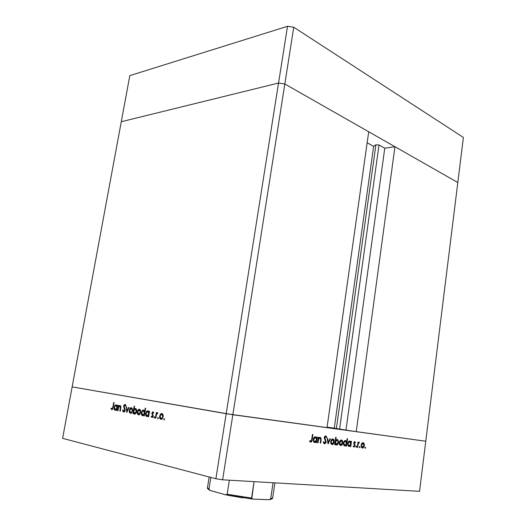 <?xml version="1.0" encoding="UTF-8"?>
<svg xmlns="http://www.w3.org/2000/svg" width="526" height="526" viewBox="0 0 526 526"><rect width="100%" height="100%" fill="white"/><g stroke="black" fill="none" stroke-linecap="round" stroke-linejoin="round"><path stroke-width="0.79" d="M232.847 414.731L284.829 83.982L368.7 131.763L327.014 427.664L232.847 414.731L327.014 427.664L368.7 131.763L284.829 83.982L232.847 414.731L226.187 413.692L232.847 414.731L222.623 479.797L419.557 491.337L425.764 441.229L226.187 413.692L278.537 83.042L284.829 83.982L457.811 182.522L425.764 441.229L232.847 414.731L72.141 386.886L226.187 413.692L72.141 386.886L121.276 121.73L278.537 83.042L284.829 83.982L457.811 182.522L419.557 491.337L222.623 479.797L215.884 478.752L226.187 413.692L72.141 386.886L62.607 438.342L215.884 478.752L62.607 438.342L121.276 121.73L278.537 83.042L215.884 478.752L222.623 479.797L232.847 414.731M327.087 427.145L356.247 431.682L394.954 146.715L457.811 182.522L463.393 137.444L457.811 182.522L394.954 146.715L356.247 431.682L339.599 429.065L379.003 144.985L384.762 148.207L394.954 146.715L384.762 148.207L345.996 429.946L384.762 148.207L379.003 144.985L375.899 144.795L379.003 144.985L339.599 429.065L334.28 428.138L373.624 146.359L375.899 144.795L336.384 428.558L375.899 144.795L373.624 146.359L334.28 428.138L327.087 427.145M367.148 142.783L373.624 146.359L367.148 142.783M121.276 121.73L278.537 83.042L284.829 83.982L293.745 27.227L463.393 137.444L293.745 27.227L284.829 83.982L278.537 83.042L287.518 26.3L293.745 27.227L287.518 26.3L278.537 83.042L121.276 121.73L129.823 75.612L287.518 26.3L129.823 75.612L121.276 121.73M117.988 410.714L117.62 410.642L118.547 405.388L118.915 405.461L118.751 406.407L119.389 405.73L120.382 405.71L120.888 407.525L120.276 411.168L119.902 411.095L120.507 407.177L119.908 406.223L118.738 407.137L117.988 410.714L118.633 407.413L119.612 406.23L120.507 407.407L119.902 411.095L120.276 411.168L120.75 408.472C121.098 406.946 120.881 405.98 120.086 405.585L118.751 406.407L118.915 405.461L118.547 405.388L117.62 410.642L117.988 410.714M125.214 410.306L124.603 411.641L123.781 412.049L122.972 411.424L122.67 410.195L123.084 409.899L123.873 411.299L124.761 410.523L123.656 406.361L124.044 404.981L124.826 404.409L125.497 404.711L125.944 405.855L125.523 406.236L124.741 405.145L124.083 405.954L125.214 410.306L124.083 405.954L125.398 404.606L124.853 405.151L125.523 406.236L125.944 405.855L125.03 404.415L123.702 405.908L124.84 410.221L123.794 411.286L123.084 409.899L122.67 410.195L123.794 412.049L125.214 410.306M126.805 412.463L126.273 406.861L126.681 406.933L127.029 411.01L128.745 407.328L129.159 407.407L126.805 412.463L129.159 407.407L128.745 407.328L127.029 411.01L126.681 406.933L126.273 406.861L126.805 412.463M129.291 410.208L130.369 408.058L131.23 407.716L132.019 408.077L132.585 410.576L131.421 413.015L129.843 412.969L129.291 410.208C129.087 411.917 129.468 412.936 130.435 413.278L130.954 413.265L132.545 410.839L132.447 408.847L130.902 407.755L130.054 408.393L130.737 408.485L130.054 408.393L129.291 410.208L129.679 410.254L129.291 410.208M137.339 411.773L138.437 409.596L139.318 409.254L140.126 409.623L140.712 412.154L139.528 414.62L137.917 414.567L137.339 411.773C137.141 413.502 137.536 414.541 138.522 414.889L139.061 414.869L140.672 412.417L140.567 410.398L138.969 409.294L138.114 409.938L138.818 410.03L138.114 409.938L137.339 411.773L137.74 411.819L137.339 411.773M148.957 412.22L149.128 411.207L149.535 411.279L148.595 416.789L148.187 416.704L148.352 415.75L147.214 416.546L146.195 416.197L145.531 414.462L146.452 411.437L147.464 410.839L148.516 411.266L148.957 412.22L147.806 410.852L147.273 410.872L145.597 413.344C145.393 415.099 145.801 416.165 146.82 416.533L148.352 415.75L148.187 416.704L148.595 416.789L149.535 411.279L149.128 411.207L148.957 412.22L149.364 412.272L148.957 412.22M164.013 419.952L163.724 419.229L164.23 418.663L164.52 419.386L164.013 419.952L164.52 419.386L164.099 418.67L163.724 419.229L164.526 419.327L163.724 419.229L164.013 419.952M159.641 416.105L160.785 413.863L161.725 413.508L162.587 413.896L163.238 416.52L162.001 419.071L160.279 419.005L159.661 417.775L159.641 416.105C159.437 417.894 159.871 418.972 160.93 419.334L161.528 419.314L163.198 416.796L163.06 414.705L161.909 413.535L161.324 413.561L160.443 414.212L161.199 414.304L160.443 414.212L159.641 416.105L160.062 416.158L159.641 416.105M157.925 418.742L157.642 418.025L158.142 417.466L158.227 418.604L158.142 417.466L157.642 418.025L158.425 418.124L157.642 418.025L157.925 418.742M155.821 418.223L155.407 418.137L156.353 412.575L156.768 412.654L156.63 413.475L157.616 412.719L157.945 412.976L156.505 414.567L155.821 418.223L156.544 414.455L157.945 412.976L157.386 412.726L156.63 413.475L156.768 412.654L156.353 412.575L155.407 418.137L155.821 418.223M154.177 417.992L153.901 417.289L154.394 416.73L154.67 417.44L154.177 417.992L154.67 417.44L154.269 416.737L153.901 417.289L154.677 417.381L153.901 417.289L154.177 417.992M151.876 413.12L152.796 411.825L153.691 412.785L153.336 413.206L152.764 412.509L152.323 413.035L153.211 415.915L152.119 417.559L151.1 416.612L151.455 416.151L152.251 416.848L152.764 416.092L151.876 413.12L152.764 416.092L152.218 416.855L151.455 416.151L151.1 416.612L152.251 417.539L153.184 416.138L152.29 413.173L152.731 412.515L153.336 413.206L153.691 412.785L152.691 411.845L151.876 413.12L152.29 413.173L151.876 413.12M144.676 411.45L145.235 408.189L145.636 408.261L144.315 415.935L143.914 415.856L144.078 414.909L142.954 415.704L141.948 415.356L141.297 413.633L142.211 410.628L143.21 410.03L144.249 410.484L144.676 411.45L143.552 410.043L143.026 410.063L141.362 412.522C141.159 414.264 141.56 415.323 142.566 415.691L144.078 414.909L143.914 415.856L144.315 415.935L145.636 408.261L145.235 408.189L144.676 411.45L145.077 411.503L144.676 411.45M133.42 412.746L133.242 413.738L132.854 413.66L134.169 406.125L134.557 406.197L134.012 409.34L134.722 408.656L135.807 408.623L136.523 409.557L136.734 411.082L136.359 412.686L135.379 413.909L134.327 414.034L133.584 413.265L133.42 412.746L134.511 414.087L135.024 414.074L136.668 411.634C136.865 409.905 136.477 408.866 135.491 408.511L134.012 409.34L134.557 406.197L134.169 406.125L132.854 413.66L133.242 413.738L133.42 412.746L133.893 412.805L133.42 412.746M117.16 406.125L117.331 405.158L117.699 405.23L116.772 410.471L116.404 410.398L116.562 409.491L115.516 410.254L114.596 409.932L114.01 408.288L114.885 405.408L115.819 404.823L116.772 405.224L117.16 406.125L115.674 404.849L114.083 407.223C113.879 408.893 114.234 409.899 115.161 410.247L116.562 409.491L116.404 410.398L116.772 410.471L117.699 405.23L117.331 405.158L117.16 406.125L117.528 406.177L117.16 406.125M111.953 408.945L112.617 408.248L113.682 402.482L114.043 402.554L112.755 409.031L111.801 409.675L110.966 408.656L111.282 408.156L111.953 408.945L111.282 408.156L110.966 408.656L112.104 409.669L113.189 407.361L114.043 402.554L113.682 402.482L112.84 407.223L113.208 407.269L111.953 408.945L112.748 409.05L111.953 408.945M318.013 442.82L317.579 442.767L318.361 437.27L318.795 437.33L318.651 438.316L319.354 437.586L320.498 437.507L321.176 438.855L320.676 443.129L320.242 443.076L320.722 439.006L319.979 438.059L318.625 439.217L318.013 442.82L318.572 439.368L319.979 438.059L320.735 439.249L320.242 443.076L320.676 443.129L321.07 440.328L320.558 437.547L320.15 437.395L318.651 438.316L318.795 437.33L318.361 437.27L317.579 442.767L318.013 442.82L317.579 442.741L318.013 442.82M326.205 441.912L325.587 443.306L324.693 443.78L323.753 443.201L323.339 441.971L323.799 441.636L324.759 443.01L325.719 442.116L324.253 437.842L324.614 436.567L325.469 435.942L326.232 436.225L326.784 437.356L326.337 437.77L325.41 436.698L324.693 437.698L326.205 441.912L324.713 437.553L325.541 436.698L326.337 437.77L326.784 437.356L325.699 435.942L324.279 437.533L325.778 441.853L324.667 443.004L323.799 441.636L323.339 441.971L324.562 443.773L326.205 441.912L325.785 441.833L326.205 441.912M328.073 443.983L327.198 438.362L327.659 438.414L328.25 442.504L329.94 438.697L330.4 438.75L328.073 443.983L330.4 438.75L329.94 438.697L328.25 442.504L327.659 438.414L327.198 438.362L328.073 443.983M330.676 441.551L332.097 439.092L333.195 439.052L333.911 439.782L334.161 442.241L332.938 444.332L331.406 444.266L330.755 443.142L330.676 441.551L331.505 444.338L332.064 444.536C333.155 444.516 333.872 443.661 334.207 441.971L334.01 439.999L332.84 438.96L331.419 439.69L330.676 441.551M339.29 442.576L340.677 440.144L341.749 440.104L342.446 440.827L342.63 443.523L341.328 445.417L340.309 445.443L339.52 444.595L339.29 442.576L340.105 445.338L340.638 445.529C341.709 445.502 342.406 444.654 342.735 442.984L342.544 441.044L341.4 440.012L340.006 440.735L339.29 442.576L339.697 442.629L339.29 442.557M350.954 442.267L351.085 441.294L351.486 441.347L350.77 446.6L350.369 446.554L350.494 445.647L349.415 446.475L348.403 446.219L347.66 444.089L348.205 442.064L349.619 441.031L350.494 441.393L350.954 442.267L349.79 441.044C348.738 441.064 348.041 441.899 347.706 443.55L348.534 446.318L350.494 445.647L350.369 446.554L350.77 446.6L351.486 441.347L351.085 441.294L350.954 442.267L350.428 442.175L350.954 442.267M365.156 448.356L364.88 447.725L365.314 447.179L365.59 447.81L365.156 448.356L365.59 447.81L365.314 447.179L364.88 447.725L365.156 448.356M361.092 445.174L362.394 442.807L363.407 442.767L364.064 443.464L364.294 445.824L363.17 447.83L361.757 447.777L361.092 445.174L361.875 447.863L362.361 448.034C363.367 448.007 364.025 447.179 364.334 445.561L364.15 443.674L363.078 442.675L361.77 443.392L361.092 445.174L361.48 445.226L361.092 445.154M359.6 447.711L359.317 447.08L359.758 446.528L359.876 447.567L359.856 446.567L359.317 447.08L359.6 447.711M357.693 447.402L357.299 447.356L358.009 442.149L358.397 442.195L358.291 442.958L359.271 442.221L358.239 443.872L357.693 447.402L358.239 443.872L359.495 442.419L358.291 442.958L358.397 442.195L358.009 442.149L357.299 447.356L357.693 447.402M356.141 447.317L355.859 446.679L356.306 446.127L356.589 446.765L356.141 447.317L356.589 446.765L356.306 446.127L355.859 446.679L356.141 447.317M353.801 442.931L354.544 441.682L355.517 442.504L355.188 442.918L354.623 442.307L354.222 442.82L355.162 445.45L354.182 447.067L353.176 446.252L353.505 445.798L354.281 446.39L354.748 445.647L353.801 442.931L354.748 445.647L354.064 446.423L353.505 445.798L353.176 446.252L353.998 447.067L355.142 445.667L354.195 442.951L354.708 442.3L355.188 442.918L355.517 442.504L354.794 441.656L353.801 442.931M346.719 441.801L347.153 438.645L347.555 438.697L346.535 446.114L346.134 446.068L346.259 445.154L345.168 445.989L344.142 445.726L343.412 444.122L343.945 441.544L345.543 440.518L346.719 441.801L345.543 440.518C344.477 440.538 343.78 441.38 343.439 443.043L344.267 445.818L344.78 446.002L346.259 445.154L346.134 446.068L346.535 446.114L347.555 438.697L347.153 438.645L346.719 441.801L346.226 441.708L346.719 441.801M335.22 443.799L335.082 444.792L334.667 444.74L335.719 437.205L336.134 437.257L335.693 440.393L336.416 439.677L337.554 439.585L338.626 441.669L338.303 443.536L337.344 444.799L336.048 444.937L335.22 443.799L336.436 445.042C337.521 445.016 338.238 444.161 338.586 442.491L337.731 439.683L337.219 439.493L335.693 440.393L336.134 437.257L335.719 437.205L334.667 444.74L335.082 444.792L334.674 444.713L335.082 444.792L335.22 443.799L334.812 443.72L335.22 443.799M316.784 438.112L316.928 437.099L317.362 437.152L316.58 442.655L316.146 442.603L316.277 441.649L315.094 442.517L313.989 442.241L313.194 440.558L313.766 437.882L315.501 436.823L316.784 438.112L315.501 436.823C314.344 436.836 313.588 437.711 313.213 439.44L314.088 442.32L314.673 442.53L316.277 441.649L316.146 442.603L316.58 442.655L317.362 437.152L316.928 437.099L316.784 438.112L316.205 438.007L316.784 438.112M310.767 441.386L311.484 440.755L312.451 434.469L312.891 434.529L311.74 441.426L310.629 442.162L309.558 441.15L309.906 440.597L310.767 441.386L309.906 440.597L309.558 441.15L310.629 442.162C311.563 442.011 312.076 441.169 312.161 439.644L312.891 434.529L312.451 434.469L311.727 439.512L310.767 441.386M364.886 447.679L365.59 447.81L364.886 447.679M362.73 442.688L363.315 443.425L362.73 442.688L363.538 442.839M363.479 443.55L364.15 443.674L363.479 443.55M363.953 445.489L364.334 445.561L363.953 445.489M362.703 447.389L361.895 447.876L362.703 447.389M362.993 443.313L363.953 445.522L362.447 447.396L361.48 445.226L362.993 443.313L362.197 443.168L362.993 443.313L361.835 444.108L361.467 446.015L362.21 447.337L363.4 446.922L363.966 444.726L362.993 443.313M362.335 447.376L361.914 447.238M359.324 447.028L360.034 447.166L359.324 447.028M357.904 442.892L358.291 442.958L357.904 442.892M358.824 442.294L359.495 442.419L358.824 442.294M358.522 442.59L359.021 442.826L358.522 442.59M357.785 443.786L358.239 443.872L357.785 443.786M357.542 445.581L357.93 445.647L357.542 445.581M355.865 446.627L356.589 446.765L355.865 446.627M354.386 441.761L354.695 442.3L354.386 441.761M354.886 442.392L355.517 442.504L354.886 442.392M354.031 442.175L354.708 442.3L354.031 442.175M353.807 442.885L354.195 442.951L353.807 442.885M353.774 443.359L354.241 443.444L353.774 443.359M353.88 443.898L354.623 444.036L353.88 443.898M353.939 444.023L354.202 444.431L353.939 444.023M354.445 444.72L355.103 444.838L354.445 444.72M354.748 445.594L355.142 445.667L354.748 445.594M354.031 446.416L353.557 446.863L354.031 446.416L353.373 446.272M350.369 446.554L350.77 446.6L350.375 446.528M349.968 445.548L350.494 445.647L349.968 445.548M349.428 445.831L348.567 446.337L349.428 445.831M349.442 441.051L350.04 441.794L349.442 441.051M350.277 441.222L349.474 441.071M348.62 445.686L349.047 445.831M349.027 441.564L348.646 441.551M349.705 441.689L350.724 443.937L349.132 445.851L347.706 443.53L349.705 441.689L348.902 441.544L349.705 441.689L348.488 442.465L348.074 444.075L348.653 445.634L349.908 445.601L350.743 443.116L349.705 441.689M346.134 446.035L346.535 446.114L346.134 446.035M345.727 445.049L346.259 445.154L345.727 445.049M345.194 445.338L344.313 445.851L345.194 445.338M345.188 440.525L345.779 441.268L345.188 440.525M343.833 445.141L344.346 445.2M344.786 441.051L344.398 441.031M345.457 441.169L346.496 443.431L344.878 445.358L343.439 443.023L345.457 441.169L344.661 441.025L345.457 441.169L344.234 441.952L343.813 443.569L344.398 445.141L345.661 445.101L346.516 442.603L345.457 441.169M344.8 445.338L344.083 445.206M341.052 440.019L341.709 440.821L341.052 440.019M341.821 440.913L342.544 441.044L341.821 440.913M342.334 442.912L342.735 442.984L342.334 442.912M341.065 444.851L340.164 445.377L341.065 444.851M339.678 444.654L340.223 444.707M341.308 440.663L342.327 442.945L340.73 444.871L339.697 442.629L341.308 440.663L340.506 440.518L341.308 440.663L340.079 441.478L339.684 443.444L340.473 444.805L341.742 444.385L342.341 442.123L341.308 440.663M340.605 444.851L339.928 444.72M335.286 440.321L335.693 440.393L335.286 440.321M336.87 439.499L337.554 440.328L336.87 439.499M338.179 442.412L338.586 442.491L338.179 442.412M336.883 444.358L335.963 444.884L336.883 444.358M336.364 440.012L337.501 440.295L338.172 442.438L336.522 444.385L335.457 442.096L337.113 440.15L336.048 440.012M335.588 444.207L335.989 444.227M335.457 442.096L335.049 442.018L335.457 442.096L335.812 443.951L337.061 444.292L338.087 442.853L337.981 440.887L337.37 440.223L336.574 440.242L335.457 442.096M335.719 444.233L336.37 444.352M332.498 438.96L333.182 439.795L332.498 438.96M333.267 439.868L334.01 439.999L333.267 439.868M333.793 441.893L334.207 441.971L333.793 441.893M332.524 443.845L331.584 444.385L332.524 443.845M331.097 443.661L331.663 443.707M332.748 439.618L333.793 441.925L332.149 443.872L330.683 441.524L331.097 441.603L332.748 439.618L331.945 439.473L332.748 439.618L331.492 440.44L331.084 442.432L331.656 443.661L332.951 443.622L333.819 441.301L333.418 440.038L332.748 439.618M331.354 443.727L332.024 443.852M327.783 442.419L328.25 442.504L327.783 442.419M325.318 435.975L325.857 436.836L325.318 435.975M326.133 437.244L326.784 437.356L326.133 437.244M324.286 437.481L324.713 437.553L324.286 437.481M324.312 438.454L324.89 438.559L324.312 438.454M324.654 439.236L325.423 439.374L324.654 439.236M324.917 442.991L324.115 443.596L324.917 442.991M318.223 438.237L318.651 438.316L318.223 438.237M319.775 437.408L320.268 438.145L319.775 437.408M320.643 440.249L321.07 440.328L320.643 440.249M320.249 443.043L320.676 443.129L320.249 443.043M318.072 439.276L318.572 439.368L318.072 439.276M317.862 440.749L318.296 440.834L317.862 440.749M316.146 442.57L316.58 442.655L316.146 442.57M315.705 441.544L316.277 441.649L315.705 441.544M315.219 441.814L314.193 442.379L315.219 441.814M315.166 436.823L315.87 437.671L315.166 436.823M313.844 441.676L314.265 441.695M314.752 437.382L314.324 437.356M315.409 437.5L315.863 437.665L316.534 439.861L314.785 441.853L313.22 439.414L313.654 439.499L315.409 437.5L314.607 437.356L315.409 437.5L314.081 438.309L313.621 439.992L314.259 441.63L315.633 441.597L316.31 440.696L316.553 439L315.409 437.5M314.673 441.833L313.983 441.702M311.721 439.558L312.161 439.644L311.721 439.558M310.873 441.386L310.182 441.985L310.873 441.386M309.617 441.058L310.695 441.373M161.37 414.238L162.251 413.646L161.37 414.238M161.456 419.334L160.732 418.532L161.456 419.334M161.64 418.663L162.034 418.768M162.777 414.363L161.791 414.218L162.771 416.717L163.198 416.77L161.041 418.643L160.055 416.191L161.364 414.238L162.547 414.317M157.057 413.528L156.63 413.475L157.057 413.528M157.596 413.41L157.912 413.028L157.596 413.41M153.631 412.614L152.856 412.515L153.631 412.614M152.409 417.473L152.001 416.862L152.875 416.967L152.021 416.862L152.409 417.473M151.738 416.691L151.1 416.612L151.738 416.691M153.184 416.138L152.764 416.092L153.184 416.138M153.217 415.599L152.744 415.54L153.217 415.599M153.073 414.961L152.33 414.869L153.073 414.961M152.501 414.08L151.882 414.001L152.501 414.08M152.954 412.529L153.329 412.068L152.954 412.529M148.602 416.756L148.187 416.704L148.602 416.756M148.759 415.803L148.352 415.75L148.759 415.803M147.346 416.52L146.688 415.764L147.346 416.52M146.004 413.397L145.597 413.344L146.004 413.397M147.313 411.536L148.161 410.977L147.313 411.536M147.05 415.875L147.931 415.981M148.68 411.667L147.701 411.529L148.654 413.969L149.068 414.015L146.951 415.862L145.998 413.429L147.287 411.549L148.51 411.634M148.062 411.68L146.958 411.7L146.195 412.726L145.972 414.403L146.471 415.599L147.484 415.803L148.417 414.79L148.68 412.864L148.069 411.687M144.321 415.908L143.914 415.856L144.321 415.908M144.486 414.961L144.078 414.909L144.486 414.961M143.092 415.678L142.447 414.929L143.092 415.678M141.764 412.568L141.362 412.522L141.764 412.568M143.072 410.721L143.894 410.168L143.072 410.721M142.789 415.034L143.677 415.139M144.42 410.859L143.44 410.714L144.38 413.134L144.788 413.186L142.697 415.021L141.757 412.608L143.039 410.734L144.256 410.819M139.048 409.945L139.844 409.399L139.048 409.945M139.042 414.876L138.404 414.14L139.042 414.876M140.35 410.083L139.377 409.938L140.278 412.345L138.634 414.218L139.738 414.337M138.759 414.232L140.679 412.397L140.278 412.345L140.087 410.569L139.377 409.938L140.146 410.037M138.634 414.218L137.733 411.851L139.377 409.938L138.371 410.405L137.733 411.851L137.838 413.436L138.634 414.218M133.249 413.712L132.854 413.66L133.249 413.712M134.557 409.406L134.012 409.34L134.557 409.406M135.083 409.169L135.846 408.643L135.083 409.169M135.024 414.074L134.432 413.37L135.024 414.074M135.228 413.449L135.721 413.541M136.444 409.366L135.366 409.175L136.273 411.556L134.623 413.423L133.716 411.036L134.972 409.195L136.175 409.274M134.709 413.436L135.471 413.535M136.273 411.556L136.675 411.608L136.273 411.556L135.826 409.425L134.597 409.379L133.716 411.036L133.966 412.943L135.136 413.37L136.273 411.556M130.994 408.393L131.75 407.867L130.994 408.393M130.948 413.265L130.343 412.555L130.948 413.265M131.158 412.64L130.547 412.621L129.679 410.287L131.283 408.393L132.545 410.819L130.935 412.608M130.672 412.634L131.533 412.193L132.157 410.767L132.052 409.195L131.283 408.393L130.086 409.143L129.626 411.108L130.1 412.377L131.395 412.726M127.456 411.062L127.029 411.01L127.456 411.062M124.162 411.976L123.715 411.26L124.162 411.976M123.15 410.254L122.67 410.195L123.15 410.254M123.88 411.299L124.642 411.391M125.221 410.267L124.84 410.221L125.221 410.267M125.247 409.53L124.813 409.478L125.247 409.53M124.879 408.255L124.254 408.176L124.879 408.255M124.287 407.124L123.741 407.058L124.287 407.124M124.083 405.96L123.702 405.908L124.083 405.96M119.218 406.466L118.751 406.407L119.218 406.466M120.283 411.141L119.902 411.095L120.283 411.141M120.717 408.663L120.342 408.617L120.717 408.663M120.895 407.453L120.507 407.407L120.895 407.453M116.779 410.444L116.404 410.398L116.779 410.444M116.936 409.537L116.562 409.491L116.936 409.537M115.667 410.221L115.122 409.557L115.667 410.221M114.451 407.269L114.083 407.223L114.451 407.269M116.483 404.974L115.766 405.474L116.483 404.967M115.352 409.616L116.246 409.721M116.976 405.618L116.022 405.48L117.239 407.834L115.286 409.603L114.444 407.302L115.674 405.493L116.864 405.585M112.288 409.59L111.874 408.919L112.288 409.59M111.663 408.748L110.966 408.656L111.663 408.748M161.041 418.643L162.113 418.209L162.771 416.717L162.639 415.067L161.791 414.218L160.719 414.692L160.055 416.191L160.187 417.828L161.041 418.643M142.697 415.021L143.736 414.6L144.38 413.134L144.269 411.51L143.44 410.714L142.408 411.154L141.757 412.608L141.882 414.212L142.697 415.021M115.286 409.603L116.246 409.195L116.864 407.788L116.772 406.236L116.022 405.48L115.062 405.901L114.444 407.302L114.543 408.84L115.286 409.603M252.638 499.049L251.553 498.063L227.166 494.249L229.356 480.192L227.166 494.249L225.858 494.861L252.993 499.108L269.003 499.7L272.672 497.846L270.666 498.793L273.047 482.756L270.666 498.793L269.253 499.68L253.256 499.121L251.783 498.648L254.045 481.638L251.553 498.063L227.166 494.249L225.753 494.854L210.038 490.429L208.98 489.154L210.847 477.417L208.98 489.154L207.454 487.747M225.858 494.861L210.512 490.6L208.98 489.785M208.631 489.522L208.27 489.062M271.462 498.937L270.943 499.259M270.43 499.424L270.035 499.516M242.802 497.846L228.547 495.426M207.454 487.753L209.394 490.028C207.855 489.068 207.205 488.312 207.454 487.753L209.17 476.977M225.72 494.848L252.349 499.029M125.024 410.241L124.826 411.345M362.092 447.271L361.309 447.126M354.997 441.735L354.616 441.662M353.88 446.357L353.189 446.226M348.764 445.713L347.962 445.568M346.009 440.689L345.214 440.545M344.504 445.22L343.702 445.068M341.913 440.196L341.111 440.052M340.335 444.726L339.533 444.582M337.731 439.683L336.929 439.539M336.101 444.233L335.325 444.089M333.372 439.151L332.57 439.006M331.742 443.727L330.939 443.576M324.417 442.912L323.615 442.76M326.061 436.08L325.39 435.955M320.558 437.547L319.801 437.408M316.073 437.034L315.271 436.882M314.344 441.689L313.542 441.538M310.531 441.301L309.729 441.15M161.324 413.561L162.186 413.666M161.495 418.624L162.35 418.729M157.386 412.726L157.747 412.772M152.218 416.855L152.908 416.94M152.691 411.845L153.145 411.904M147.273 410.872L148.128 410.984M147.385 415.842L148.201 415.941M143.026 410.063L143.881 410.175M143.118 415.001L143.927 415.099M138.969 409.294L139.824 409.406M139.042 414.199L139.85 414.304M135.004 408.531L135.839 408.643M135.018 413.41L135.833 413.508M130.902 407.755L131.75 407.867M124.077 411.273L124.813 411.365M124.721 404.428L125.254 404.501M119.685 405.605L120.349 405.691M115.674 404.849L116.45 404.954M115.648 409.59L116.41 409.688M112.091 408.939L112.761 409.024M274.894 482.861L272.672 497.846M269.95 499.516C271.863 499.069 272.77 498.53 272.672 497.885"/></g></svg>
